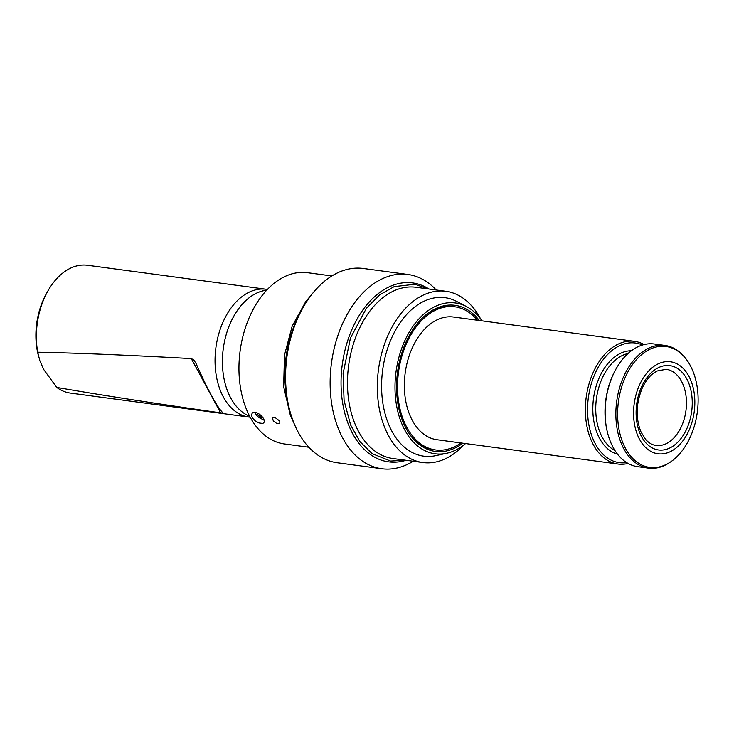 <?xml version="1.0" encoding="UTF-8"?>
<svg xmlns="http://www.w3.org/2000/svg" width="734" height="734" viewBox="0 0 734 734"><rect width="100%" height="100%" fill="white"/><g stroke="black" fill="none" stroke-linecap="round" stroke-linejoin="round"><path stroke-width="1.1" d="M263.928 419.362A6.45 3.266 37.9 0 1 263.57 419.353A6.45 3.266 37.9 0 1 255.79 413.985A6.45 3.266 37.9 0 1 255.34 412.93A6.45 3.266 37.9 0 1 255.193 412.315M257.35 412.994L257.276 414.187L260.469 417.215A8403.594 4743.484 -28.4 0 0 262.818 417.536M263.708 418.921C261.579 415.389 258.689 413.178 255.037 412.288L252.432 412.747L251.377 415.004L252.45 417.976L255.248 420.894L258.955 422.958L262.882 423.481L264.46 421.912L263.708 418.921M279.792 421.087L274.553 417.16L272.479 418.086L273.305 420.885L276.736 423.49L279.828 423.601L279.792 421.087M220.622 412.857C154.929 403.452 100.301 394.975 56.738 387.414L43.701 369.459L39.801 360.614L37.709 352.21C77.611 353.017 128.808 355.146 191.29 358.596L220.622 412.857C222.622 413.123 223.246 412.994 222.512 412.462L222.723 412.71M265.442 289.159L87.502 265.258A64.482 42.049 97.7 0 0 47.453 291.756L46.095 294.224A59.326 38.682 97.7 0 0 38.03 354.21L38.462 356.008M56.738 387.414A64.482 42.049 97.7 0 0 70.336 393.075L248.276 416.976M47.453 291.756A64.482 42.049 97.7 0 0 37.709 352.21M222.512 412.462C216.475 405.975 207.649 389.662 196.042 363.504L193.767 359.88L191.29 358.596M250.221 417.251L249.019 417.086A64.491 42.058 -82.3 0 1 223.393 397.039A64.491 42.058 -82.3 0 1 221.741 325.107A64.491 42.058 -82.3 0 1 266.185 289.251L267.396 289.416M249.725 416.316A64.491 42.058 -82.3 0 1 230.76 398.03A64.491 42.058 -82.3 0 1 227.357 330.887A64.491 42.058 -82.3 0 1 266.671 290.178M266.662 290.196A64.482 42.049 97.7 0 0 223.292 348.558A64.482 42.049 97.7 0 0 249.716 416.306M331.841 275.956L307.473 272.69A86.401 56.344 97.7 0 0 240.128 350.824A86.401 56.344 97.7 0 0 284.471 443.96L308.831 447.235M257.276 414.187L257.964 413.297M684.501 357.082L683.73 356.201A61.904 40.37 97.7 0 0 664.949 345.43L654.223 343.989A61.904 40.37 97.7 0 0 615.771 369.422L615.367 370.165A60.353 39.361 97.7 0 0 607.165 431.188L607.367 432.014A61.904 40.37 97.7 0 0 613.147 447.446A61.904 40.37 97.7 0 0 637.736 466.686L648.471 468.127A61.904 40.37 97.7 0 0 669.426 462.704L670.399 462.053A61.005 39.783 97.7 0 0 697.3 412.233A61.005 39.783 97.7 0 0 684.501 357.082A61.005 39.783 97.7 0 0 630.653 367.257A61.005 39.783 97.7 0 0 625.515 448.437A61.005 39.783 97.7 0 0 670.399 462.053M615.771 369.422A61.904 40.37 97.7 0 0 607.367 432.014M664.949 345.43A61.904 40.37 97.7 0 0 622.285 379.845A61.904 40.37 97.7 0 0 623.872 448.887A61.904 40.37 97.7 0 0 648.471 468.127M639.571 439.363A46.425 30.277 97.7 0 0 692.29 421.188A46.425 30.277 97.7 0 0 660.728 362.807A46.425 30.277 97.7 0 0 639.571 439.363M644.085 344.558A61.904 40.37 97.7 0 0 634.451 341.328A61.904 40.37 97.7 0 0 591.788 375.753A61.904 40.37 97.7 0 0 593.375 444.795A61.904 40.37 97.7 0 0 617.973 464.035A61.904 40.37 97.7 0 0 628.111 463.457M642.452 345.008A60.353 39.361 97.7 0 0 595.935 371.698A60.353 39.361 97.7 0 0 595.357 443.896A60.353 39.361 97.7 0 0 626.653 462.603M260.469 417.215L261.46 415.949M436.216 289.985A98.007 63.913 97.7 0 0 407.856 274.461L363.284 268.47A98.007 63.913 97.7 0 0 302.408 308.748L300.371 312.455A90.273 58.867 97.7 0 0 288.113 403.728L289.095 407.838A98.007 63.913 97.7 0 0 298.252 432.289A98.007 63.913 97.7 0 0 337.19 462.75L381.763 468.742A98.007 63.913 97.7 0 0 413.214 461.255M302.408 308.748A98.007 63.913 97.7 0 0 289.095 407.838M407.856 274.461A98.007 63.913 97.7 0 0 340.31 328.951A98.007 63.913 97.7 0 0 342.824 438.271A98.007 63.913 97.7 0 0 381.763 468.742M429.023 289.012A90.273 58.867 97.7 0 0 355.66 321.703A90.273 58.867 97.7 0 0 352.742 433.794A90.273 58.867 97.7 0 0 406.021 460.291M480.522 318.776A86.401 56.344 97.7 0 0 445.85 291.279L415.994 287.269A86.401 56.344 97.7 0 0 356.44 335.31A86.401 56.344 97.7 0 0 358.66 431.675A86.401 56.344 97.7 0 0 392.993 458.539L422.848 462.548A86.401 56.344 97.7 0 0 463.549 445.171M445.85 291.279A86.401 56.344 97.7 0 0 386.295 339.319A86.401 56.344 97.7 0 0 388.515 435.684A86.401 56.344 97.7 0 0 422.848 462.548M482.036 320.859A76.088 49.618 97.7 0 0 466.393 306.509L456.612 301.399A79.96 52.142 97.7 0 0 393.479 334.053A79.96 52.142 97.7 0 0 391.938 431.298A79.96 52.142 97.7 0 0 435.895 455.621L446.676 453.273A76.088 49.618 97.7 0 0 465.558 443.565M466.393 306.509A76.088 49.618 97.7 0 0 406.306 337.585A76.088 49.618 97.7 0 0 404.847 430.124A76.088 49.618 97.7 0 0 446.676 453.273M479.302 320.492A73.712 48.068 97.7 0 0 430.06 311.785A73.712 48.068 97.7 0 0 406.104 428.509A73.712 48.068 97.7 0 0 413.031 438.602A73.712 48.068 97.7 0 0 462.824 443.198M412.389 437.849A72.216 47.095 97.7 0 0 433.647 449.685L435.583 449.942A72.216 47.095 97.7 0 0 460.998 442.951M477.485 320.244A72.216 47.095 97.7 0 0 454.814 306.794L452.878 306.537A72.216 47.095 97.7 0 0 429.243 312.335M454.814 306.794A72.216 47.095 97.7 0 0 405.04 346.943A72.216 47.095 97.7 0 0 406.893 427.5A72.216 47.095 97.7 0 0 435.583 449.942M634.451 341.328L453.438 317.015A61.904 40.37 97.7 0 0 410.774 351.439A61.904 40.37 97.7 0 0 412.37 420.481A61.904 40.37 97.7 0 0 436.959 439.721L617.973 464.035M628.02 353.522A50.297 32.801 97.7 0 0 599.091 386.479A50.297 32.801 97.7 0 0 602.247 437.262A50.297 32.801 97.7 0 0 614.982 450.584M631.378 350.751A52.362 34.14 97.7 0 0 593.531 398.296A52.362 34.14 97.7 0 0 617.496 454.144M686.758 378.854A42.535 27.736 97.7 0 0 638.452 395.507A42.535 27.736 97.7 0 0 667.371 448.997A42.535 27.736 97.7 0 0 686.758 378.854M655.893 445.428A38.407 25.048 97.7 0 0 682.446 424.16A38.407 25.048 97.7 0 0 681.482 381.24A38.407 25.048 97.7 0 0 666.114 369.294L656.958 371.037L653.031 373.551C648.764 376.918 645.168 381.772 642.241 388.103C635.91 403.608 635.516 418.27 641.057 432.097L645.7 439.492C648.838 442.96 652.232 444.942 655.893 445.428M255.34 412.93L255.148 412.306M294.325 424.032L290.352 415.407L283.645 386.662L284.489 355.091L292.178 326.153L305.702 301.665L311.721 294.508M428.766 288.985L414.838 284.251L394.186 286.618L379.506 294.967L366.404 308.271L350.457 338.016L343.117 373.487L344.081 400.59L350.641 425.032L359.899 441.565L372.055 453.603L390.58 461.071L405.764 460.255"/></g></svg>

